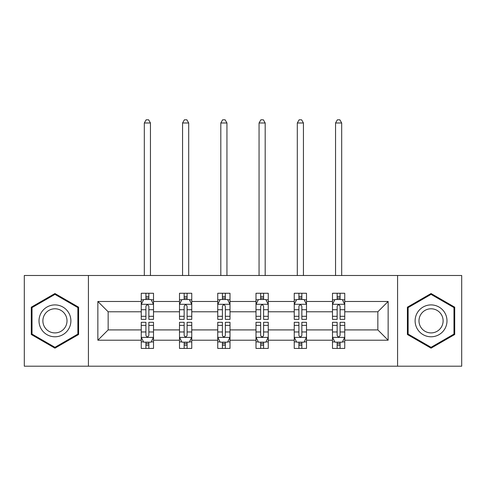 <?xml version="1.0" encoding="UTF-8"?>
<svg xmlns="http://www.w3.org/2000/svg" width="486" height="486" viewBox="0 0 486 486"><rect width="100%" height="100%" fill="white"/><g stroke="black" fill="none" stroke-linecap="round" stroke-linejoin="round"><path stroke-width="0.73" d="M397.584 366.201L461.7 366.201L461.7 275.489L397.584 275.489L397.584 366.201L88.416 366.201L88.416 275.489L24.3 275.489L24.3 366.201L88.416 366.201M344.75 340.212L344.75 329.915L377.847 329.915L388.144 340.212L344.75 340.212L344.75 348.426L340.091 348.426L340.091 342.174M397.584 275.489L88.416 275.489M332.491 340.212L306.502 340.212L306.502 329.915L332.491 329.915L332.491 348.426L344.75 348.426L344.75 341.883L342.448 341.883M306.502 340.212L306.502 348.426L301.842 348.426L301.842 342.174M294.243 340.212L268.254 340.212L268.254 329.915L294.243 329.915L294.243 348.426L306.502 348.426L306.502 341.883L304.2 341.883M268.254 340.212L268.254 348.426L263.594 348.426L263.594 342.174M255.994 340.212L230.006 340.212L230.006 329.915L255.994 329.915L255.994 348.426L268.254 348.426L268.254 341.883L265.951 341.883M230.006 340.212L230.006 348.426L225.346 348.426L225.346 342.174M217.746 340.212L191.757 340.212L191.757 329.915L217.746 329.915L217.746 348.426L230.006 348.426L230.006 341.883L227.703 341.883M191.757 340.212L191.757 348.426L187.098 348.426L187.098 342.174M179.498 340.212L153.509 340.212L153.509 329.915L179.498 329.915L179.498 348.426L191.757 348.426L191.757 341.883L189.455 341.883M153.509 340.212L153.509 348.426L148.85 348.426L148.85 342.174M141.25 340.212L97.856 340.212L97.856 301.478L141.25 301.478L141.25 311.775L108.153 311.775L108.153 329.915L141.25 329.915L141.25 348.426L153.509 348.426L153.509 341.883L151.207 341.883M143.552 299.807L141.25 299.807L141.25 293.265L141.25 301.478M145.909 299.516L145.909 293.265L141.25 293.265L153.509 293.265L153.509 301.478L179.498 301.478L179.498 293.265L191.757 293.265L191.757 301.478L217.746 301.478L217.746 293.265L230.006 293.265L230.006 301.478L255.994 301.478L255.994 293.265L268.254 293.265L268.254 301.478L294.243 301.478L294.243 293.265L306.502 293.265L306.502 301.478L332.491 301.478L332.491 293.265L344.75 293.265L344.75 301.478L388.144 301.478L388.144 340.212M332.491 301.478L332.491 311.775L306.502 311.775L306.502 301.478M294.243 301.478L294.243 311.775L268.254 311.775L268.254 301.478M255.994 301.478L255.994 311.775L230.006 311.775L230.006 301.478M217.746 301.478L217.746 311.775L191.757 311.775L191.757 301.478M179.498 301.478L179.498 311.775L153.509 311.775L153.509 301.478M97.856 301.478L108.153 311.775M377.847 329.915L377.847 311.775L344.75 311.775L344.75 301.478M337.15 299.394L340.091 299.394M298.902 299.394L301.842 299.394M260.654 299.394L263.594 299.394M222.406 299.394L225.346 299.394M184.158 299.394L187.098 299.394M145.909 299.394L148.85 299.394M145.909 342.296L148.85 342.296M184.158 342.296L187.098 342.296M222.406 342.296L225.346 342.296M260.654 342.296L263.594 342.296M298.902 342.296L301.842 342.296M337.15 342.296L340.091 342.296M108.153 329.915L97.856 340.212M388.144 301.478L377.847 311.775M78.604 307.182L54.948 293.526L31.286 307.182L31.286 334.502L54.948 348.164L78.604 334.502L78.604 307.182M407.396 307.182L407.396 334.502L431.052 348.164L454.714 334.502L454.714 307.182L431.052 293.526L407.396 307.182M148.85 296.448L145.909 296.448M141.25 316.301L141.25 319.375L145.909 319.375L145.909 316.301L141.25 316.301L141.25 311.775M153.509 311.775L153.509 319.375L148.85 319.375L148.85 306.259C147.872 304.37 146.894 304.37 145.909 306.259L145.909 316.301M151.207 299.807L153.509 299.807L153.509 293.265L148.85 293.265L148.85 299.516M153.509 304.418L151.055 299.516L143.704 299.516L141.25 304.418M150.447 275.489L150.447 122.982L144.318 122.982L144.318 275.489M144.318 122.982L146.152 119.799L148.607 119.799L150.447 122.982M145.909 345.242L148.85 345.242M153.509 325.389L153.509 322.315L148.85 322.315L148.85 325.389L153.509 325.389L153.509 329.915M141.25 329.915L141.25 322.315L145.909 322.315L145.909 335.431C146.887 337.32 147.872 337.32 148.85 335.431L148.85 325.389M143.552 341.883L141.25 341.883L141.25 348.426L145.909 348.426L145.909 342.174M141.25 337.272L143.704 342.174L151.055 342.174L153.509 337.272M187.098 296.448L184.158 296.448M181.8 299.807L179.498 299.807L179.498 293.265L184.158 293.265L184.158 299.516M179.498 316.301L179.498 319.375L184.158 319.375L184.158 316.301L179.498 316.301L179.498 311.775M191.757 311.775L191.757 319.375L187.098 319.375L187.098 306.259C186.12 304.37 185.142 304.37 184.158 306.259L184.158 316.301M189.455 299.807L191.757 299.807L191.757 293.265L187.098 293.265L187.098 299.516M191.757 304.418L189.303 299.516L181.952 299.516L179.498 304.418M188.696 275.489L188.696 122.982L182.566 122.982L182.566 275.489M182.566 122.982L184.401 119.799L186.855 119.799L188.696 122.982M225.346 296.448L222.406 296.448M220.049 299.807L217.746 299.807L217.746 293.265L222.406 293.265L222.406 299.516M217.746 316.301L217.746 319.375L222.406 319.375L222.406 316.301L217.746 316.301L217.746 311.775M230.006 311.775L230.006 319.375L225.346 319.375L225.346 306.259C224.368 304.37 223.39 304.37 222.406 306.259L222.406 316.301M227.703 299.807L230.006 299.807L230.006 293.265L225.346 293.265L225.346 299.516M230.006 304.418L227.551 299.516L220.201 299.516L217.746 304.418M226.944 275.489L226.944 122.982L220.814 122.982L220.814 275.489M220.814 122.982L222.649 119.799L225.103 119.799L226.944 122.982M184.158 345.242L187.098 345.242M191.757 325.389L191.757 322.315L187.098 322.315L187.098 325.389L191.757 325.389L191.757 329.915M179.498 329.915L179.498 322.315L184.158 322.315L184.158 335.431C185.136 337.32 186.12 337.32 187.098 335.431L187.098 325.389M181.8 341.883L179.498 341.883L179.498 348.426L184.158 348.426L184.158 342.174M179.498 337.272L181.952 342.174L189.303 342.174L191.757 337.272M222.406 345.242L225.346 345.242M230.006 325.389L230.006 322.315L225.346 322.315L225.346 325.389L230.006 325.389L230.006 329.915M217.746 329.915L217.746 322.315L222.406 322.315L222.406 335.431C223.384 337.32 224.368 337.32 225.346 335.431L225.346 325.389M220.049 341.883L217.746 341.883L217.746 348.426L222.406 348.426L222.406 342.174M217.746 337.272L220.201 342.174L227.551 342.174L230.006 337.272M41.146 312.875A15.935 15.935 0 0 0 46.978 334.647A15.935 15.935 0 0 0 68.751 328.815A15.935 15.935 0 0 0 62.919 307.043A15.935 15.935 0 0 0 41.146 312.875M44.499 314.813A12.065 12.065 0 0 0 48.916 331.294A12.065 12.065 0 0 0 65.397 326.878A12.065 12.065 0 0 0 60.981 310.396A12.065 12.065 0 0 0 44.499 314.813M77.869 307.608L77.869 334.082L54.948 347.314L32.021 334.082L32.021 307.608L54.948 294.376L77.869 307.608M417.249 312.875A15.935 15.935 0 0 0 423.081 334.647A15.935 15.935 0 0 0 444.854 328.815A15.935 15.935 0 0 0 439.022 307.043A15.935 15.935 0 0 0 417.249 312.875M420.603 314.813A12.065 12.065 0 0 0 425.019 331.294A12.065 12.065 0 0 0 441.501 326.878A12.065 12.065 0 0 0 437.084 310.396A12.065 12.065 0 0 0 420.603 314.813M453.979 307.608L453.979 334.082L431.052 347.314L408.131 334.082L408.131 307.608L431.052 294.376L453.979 307.608M263.594 296.448L260.654 296.448M258.297 299.807L255.994 299.807L255.994 293.265L260.654 293.265L260.654 299.516M255.994 316.301L255.994 319.375L260.654 319.375L260.654 316.301L255.994 316.301L255.994 311.775M268.254 311.775L268.254 319.375L263.594 319.375L263.594 306.259C262.616 304.37 261.632 304.37 260.654 306.259L260.654 316.301M265.951 299.807L268.254 299.807L268.254 293.265L263.594 293.265L263.594 299.516M268.254 304.418L265.799 299.516L258.449 299.516L255.994 304.418M265.186 275.489L265.186 122.982L259.056 122.982L259.056 275.489M259.056 122.982L260.897 119.799L263.351 119.799L265.186 122.982M260.654 345.242L263.594 345.242M268.254 325.389L268.254 322.315L263.594 322.315L263.594 325.389L268.254 325.389L268.254 329.915M255.994 329.915L255.994 322.315L260.654 322.315L260.654 335.431C261.632 337.32 262.61 337.32 263.594 335.431L263.594 325.389M258.297 341.883L255.994 341.883L255.994 348.426L260.654 348.426L260.654 342.174M255.994 337.272L258.449 342.174L265.799 342.174L268.254 337.272M301.842 296.448L298.902 296.448M296.545 299.807L294.243 299.807L294.243 293.265L298.902 293.265L298.902 299.516M294.243 316.301L294.243 319.375L298.902 319.375L298.902 316.301L294.243 316.301L294.243 311.775M306.502 311.775L306.502 319.375L301.842 319.375L301.842 306.259C300.864 304.37 299.88 304.37 298.902 306.259L298.902 316.301M304.2 299.807L306.502 299.807L306.502 293.265L301.842 293.265L301.842 299.516M306.502 304.418L304.048 299.516L296.697 299.516L294.243 304.418M303.434 275.489L303.434 122.982L297.304 122.982L297.304 275.489M297.304 122.982L299.145 119.799L301.599 119.799L303.434 122.982M298.902 345.242L301.842 345.242M306.502 325.389L306.502 322.315L301.842 322.315L301.842 325.389L306.502 325.389L306.502 329.915M294.243 329.915L294.243 322.315L298.902 322.315L298.902 335.431C299.88 337.32 300.858 337.32 301.842 335.431L301.842 325.389M296.545 341.883L294.243 341.883L294.243 348.426L298.902 348.426L298.902 342.174M294.243 337.272L296.697 342.174L304.048 342.174L306.502 337.272M340.091 296.448L337.15 296.448M334.793 299.807L332.491 299.807L332.491 293.265L337.15 293.265L337.15 299.516M332.491 316.301L332.491 319.375L337.15 319.375L337.15 316.301L332.491 316.301L332.491 311.775M344.75 311.775L344.75 319.375L340.091 319.375L340.091 306.259C339.113 304.37 338.128 304.37 337.15 306.259L337.15 316.301M342.448 299.807L344.75 299.807L344.75 293.265L340.091 293.265L340.091 299.516M344.75 304.418L342.296 299.516L334.945 299.516L332.491 304.418M341.682 275.489L341.682 122.982L335.553 122.982L335.553 275.489M335.553 122.982L337.393 119.799L339.848 119.799L341.682 122.982M337.15 345.242L340.091 345.242M344.75 325.389L344.75 322.315L340.091 322.315L340.091 325.389L344.75 325.389L344.75 329.915M332.491 329.915L332.491 322.315L337.15 322.315L337.15 335.431C338.128 337.32 339.107 337.32 340.091 335.431L340.091 325.389M334.793 341.883L332.491 341.883L332.491 348.426L337.15 348.426L337.15 342.174M332.491 337.272L334.945 342.174L342.296 342.174L344.75 337.272M153.448 304.297L141.311 304.297M153.509 316.301L148.85 316.301M145.909 309.728L141.25 309.728M153.509 309.728L148.85 309.728M148.85 298.009L145.909 298.009M141.311 337.393L153.448 337.393M141.25 325.389L145.909 325.389M148.85 331.962L153.509 331.962M141.25 331.962L145.909 331.962M145.909 343.681L148.85 343.681M191.697 304.297L179.559 304.297M191.757 316.301L187.098 316.301M184.158 309.728L179.498 309.728M191.757 309.728L187.098 309.728M187.098 298.009L184.158 298.009M229.945 304.297L217.807 304.297M230.006 316.301L225.346 316.301M222.406 309.728L217.746 309.728M230.006 309.728L225.346 309.728M225.346 298.009L222.406 298.009M179.559 337.393L191.697 337.393M179.498 325.389L184.158 325.389M187.098 331.962L191.757 331.962M179.498 331.962L184.158 331.962M184.158 343.681L187.098 343.681M217.807 337.393L229.945 337.393M217.746 325.389L222.406 325.389M225.346 331.962L230.006 331.962M217.746 331.962L222.406 331.962M222.406 343.681L225.346 343.681M268.193 304.297L256.055 304.297M268.254 316.301L263.594 316.301M260.654 309.728L255.994 309.728M268.254 309.728L263.594 309.728M263.594 298.009L260.654 298.009M256.055 337.393L268.193 337.393M255.994 325.389L260.654 325.389M263.594 331.962L268.254 331.962M255.994 331.962L260.654 331.962M260.654 343.681L263.594 343.681M306.441 304.297L294.303 304.297M306.502 316.301L301.842 316.301M298.902 309.728L294.243 309.728M306.502 309.728L301.842 309.728M301.842 298.009L298.902 298.009M294.303 337.393L306.441 337.393M294.243 325.389L298.902 325.389M301.842 331.962L306.502 331.962M294.243 331.962L298.902 331.962M298.902 343.681L301.842 343.681M344.689 304.297L332.552 304.297M344.75 316.301L340.091 316.301M337.15 309.728L332.491 309.728M344.75 309.728L340.091 309.728M340.091 298.009L337.15 298.009M332.552 337.393L344.689 337.393M332.491 325.389L337.15 325.389M340.091 331.962L344.75 331.962M332.491 331.962L337.15 331.962M337.15 343.681L340.091 343.681"/></g></svg>
